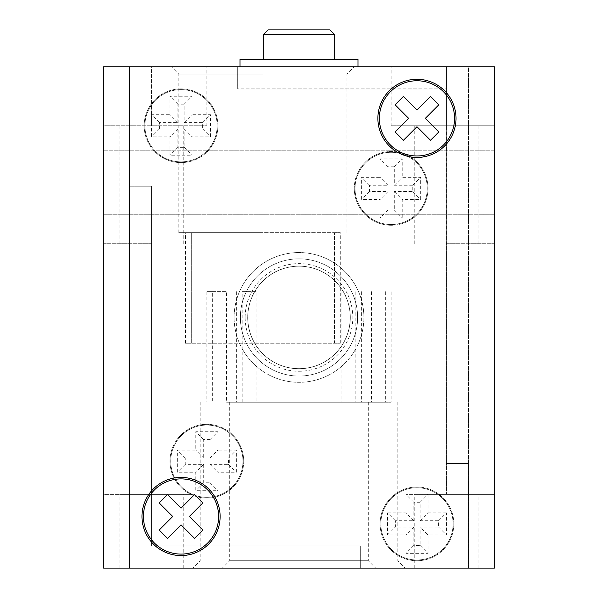 <?xml version="1.0" encoding="UTF-8"?>
<svg xmlns="http://www.w3.org/2000/svg" width="598" height="598" viewBox="0 0 598 598"><rect width="100%" height="100%" fill="white"/><g stroke="black" fill="none" stroke-linecap="round" stroke-linejoin="round"><path stroke-width="0.45" stroke-dasharray="2.99 2.24" d="M262.873 66.767L171.454 66.767L262.873 66.767M262.873 74.137L178.824 74.137L262.873 74.137M313.748 568.1L222.321 568.1L313.748 568.1M313.748 560.73L229.699 560.73L313.748 560.73M284.252 568.1L375.679 568.1L284.252 568.1M284.252 560.73L368.301 560.73L284.252 560.73M313.748 402.215L229.699 402.215L313.748 402.215M284.252 402.215L368.301 402.215L284.252 402.215M103.626 150.808L494.374 150.808L494.374 214.219L494.374 150.808L494.374 214.219L494.374 150.808L103.626 150.808L103.626 214.219L494.374 214.219L103.626 214.219L103.626 150.808M129.43 66.767L494.374 66.767L103.626 66.767L151.548 66.767L151.548 125.744L151.548 66.767L206.841 66.767L103.626 66.767L103.626 125.744L206.841 125.744L103.626 125.744L103.626 66.767L494.374 66.767L494.374 125.744L414.75 125.744L494.374 125.744L494.374 66.767L494.374 568.1L494.374 66.767L494.374 568.1L103.626 568.1L494.374 568.1L103.626 568.1L103.626 66.767L103.626 568.1L103.626 66.767L103.626 568.1L129.43 568.1L129.43 66.767L494.374 66.767L446.452 66.767L494.374 66.767L494.374 568.1L129.43 568.1L468.57 568.1L468.57 66.767L129.43 66.767L129.43 568.1L468.57 568.1L468.57 66.767L129.43 66.767L129.43 568.1M446.452 243.707L494.374 243.707L446.452 243.707L446.452 494.374L414.75 494.374L478.153 494.374L405.9 494.374L494.374 494.374L494.374 243.707L494.374 494.374L446.452 494.374L446.452 243.707M151.548 243.707L103.626 243.707L151.548 243.707L151.548 494.374L119.847 494.374L192.1 494.374L103.626 494.374L103.626 243.707L103.626 494.374L151.548 494.374L151.548 243.707M262.873 232.644L178.824 232.644L262.873 232.644M446.452 568.1L414.75 568.1L446.452 568.1M151.548 568.1L119.847 568.1L151.548 568.1M446.452 66.767L391.159 66.767L446.452 66.767L446.452 125.744L391.159 125.744L478.153 125.744L446.452 125.744L446.452 66.767M191.3 232.644L334.446 232.644L191.3 232.644L191.3 343.237L185.462 343.237L191.3 343.237L191.3 232.644M334.446 232.644L340.284 232.644L334.446 232.644L334.446 343.237L191.3 343.237L334.446 343.237L334.446 232.644M334.446 343.237L340.284 343.237L334.446 343.237M226.552 402.215L361.67 402.215L226.552 402.215L226.552 291.63L206.841 291.63L212.679 291.63L212.679 402.215M242.168 402.215L391.159 402.215L242.168 402.215L242.168 291.63L256.049 291.63L256.049 402.215M212.679 291.63L226.552 291.63M341.951 291.63L341.951 402.215M355.832 291.63L355.832 402.215M256.049 291.63L242.168 291.63M385.321 291.63L385.321 402.215M371.448 291.63L371.448 402.215M350.316 317.433A51.316 51.316 0 0 0 299 266.117A51.316 51.316 0 0 0 247.684 317.433A51.316 51.316 0 0 1 299 266.117A51.316 51.316 0 0 1 350.316 317.433A51.316 51.316 0 0 1 299 368.742A51.316 51.316 0 0 1 247.684 317.433A51.316 51.316 0 0 0 299 368.742A51.316 51.316 0 0 0 350.316 317.433M240.389 317.433A58.611 58.611 0 0 1 299 258.822A58.611 58.611 0 0 1 357.611 317.433A58.611 58.611 0 0 1 299 376.045A58.611 58.611 0 0 1 240.389 317.433A58.611 58.611 0 0 1 299 258.822A58.611 58.611 0 0 1 357.611 317.433A58.611 58.611 0 0 1 299 376.045A58.611 58.611 0 0 1 240.389 317.433A58.611 58.611 0 0 1 299 258.822A58.611 58.611 0 0 1 357.611 317.433A58.611 58.611 0 0 1 299 376.045A58.611 58.611 0 0 1 240.389 317.433A58.611 58.611 0 0 1 299 258.822A58.611 58.611 0 0 1 357.611 317.433A58.611 58.611 0 0 1 299 376.045A58.611 58.611 0 0 1 240.389 317.433A58.611 58.611 0 0 1 299 258.822A58.611 58.611 0 0 1 357.611 317.433A58.611 58.611 0 0 1 299 376.045A58.611 58.611 0 0 1 240.389 317.433A58.611 58.611 0 0 1 299 258.822A58.611 58.611 0 0 1 357.611 317.433A58.611 58.611 0 0 1 299 376.045A58.611 58.611 0 0 1 240.389 317.433A58.611 58.611 0 0 1 299 258.822A58.611 58.611 0 0 1 357.611 317.433A58.611 58.611 0 0 1 299 376.045A58.611 58.611 0 0 1 240.389 317.433A58.611 58.611 0 0 1 299 258.822A58.611 58.611 0 0 1 357.611 317.433A58.611 58.611 0 0 1 299 376.045A58.611 58.611 0 0 1 240.389 317.433A58.611 58.611 0 0 1 299 258.822A58.611 58.611 0 0 1 357.611 317.433A58.611 58.611 0 0 1 299 376.045A58.611 58.611 0 0 1 240.389 317.433A58.611 58.611 0 0 1 299 258.822A58.611 58.611 0 0 1 357.611 317.433A58.611 58.611 0 0 1 299 376.045A58.611 58.611 0 0 1 240.389 317.433M234.124 317.433A64.876 64.876 0 0 1 299 252.55A64.876 64.876 0 0 1 363.876 317.433A64.876 64.876 0 0 0 299 252.55A64.876 64.876 0 0 0 234.124 317.433A64.876 64.876 0 0 1 299 252.55A64.876 64.876 0 0 1 363.876 317.433A64.876 64.876 0 0 1 299 382.309A64.876 64.876 0 0 1 234.124 317.433A64.876 64.876 0 0 1 299 252.55A64.876 64.876 0 0 1 363.876 317.433A64.876 64.876 0 0 1 299 382.309A64.876 64.876 0 0 1 234.124 317.433A64.876 64.876 0 0 0 299 382.309A64.876 64.876 0 0 0 363.876 317.433A64.876 64.876 0 0 1 299 382.309A64.876 64.876 0 0 1 234.124 317.433M245.18 317.433A53.82 53.82 0 0 1 299 263.613A53.82 53.82 0 0 1 352.82 317.433A53.82 53.82 0 0 1 299 371.253A53.82 53.82 0 0 1 245.18 317.433M453.822 523.863A36.867 36.867 0 0 1 416.963 560.73A36.867 36.867 0 0 1 380.096 523.863A36.867 36.867 0 0 1 416.963 487.004A36.867 36.867 0 0 1 453.822 523.863A36.867 36.867 0 0 1 416.963 560.73A36.867 36.867 0 0 1 380.096 523.863A36.867 36.867 0 0 1 416.963 487.004A36.867 36.867 0 0 1 453.822 523.863M217.904 125.744A36.867 36.867 0 0 1 181.037 162.604A36.867 36.867 0 0 1 144.178 125.744A36.867 36.867 0 0 1 181.037 88.878A36.867 36.867 0 0 1 217.904 125.744A36.867 36.867 0 0 1 181.037 162.604A36.867 36.867 0 0 1 144.178 125.744A36.867 36.867 0 0 1 181.037 88.878A36.867 36.867 0 0 1 217.904 125.744M243.707 461.2A36.867 36.867 0 0 1 206.841 498.059A36.867 36.867 0 0 1 169.982 461.2A36.867 36.867 0 0 1 206.841 424.333A36.867 36.867 0 0 1 243.707 461.2A36.867 36.867 0 0 1 206.841 498.059A36.867 36.867 0 0 1 169.982 461.2A36.867 36.867 0 0 1 206.841 424.333A36.867 36.867 0 0 1 243.707 461.2M428.019 188.407A36.867 36.867 0 0 1 391.159 225.274A36.867 36.867 0 0 1 354.293 188.407A36.867 36.867 0 0 1 391.159 151.548A36.867 36.867 0 0 1 428.019 188.407A36.867 36.867 0 0 1 391.159 225.274A36.867 36.867 0 0 1 354.293 188.407A36.867 36.867 0 0 1 391.159 151.548A36.867 36.867 0 0 1 428.019 188.407M380.836 523.863A36.127 36.127 0 0 1 416.963 487.736A36.127 36.127 0 0 1 453.09 523.863A36.127 36.127 0 0 1 416.963 559.99A36.127 36.127 0 0 1 380.836 523.863A36.127 36.127 0 0 1 416.963 487.736A36.127 36.127 0 0 1 453.09 523.863A36.127 36.127 0 0 1 416.963 559.99A36.127 36.127 0 0 1 380.836 523.863M144.91 125.744A36.127 36.127 0 0 1 181.037 89.618A36.127 36.127 0 0 1 217.164 125.744A36.127 36.127 0 0 1 181.037 161.871A36.127 36.127 0 0 1 144.91 125.744A36.127 36.127 0 0 1 181.037 89.618A36.127 36.127 0 0 1 217.164 125.744A36.127 36.127 0 0 1 181.037 161.871A36.127 36.127 0 0 1 144.91 125.744M170.714 461.2A36.127 36.127 0 0 1 206.841 425.073A36.127 36.127 0 0 1 242.967 461.2A36.127 36.127 0 0 1 206.841 497.327A36.127 36.127 0 0 1 170.714 461.2A36.127 36.127 0 0 1 206.841 425.073A36.127 36.127 0 0 1 242.967 461.2A36.127 36.127 0 0 1 206.841 497.327A36.127 36.127 0 0 1 170.714 461.2M355.033 188.407A36.127 36.127 0 0 1 391.159 152.288A36.127 36.127 0 0 1 427.286 188.407A36.127 36.127 0 0 1 391.159 224.534A36.127 36.127 0 0 1 355.033 188.407A36.127 36.127 0 0 1 391.159 152.288A36.127 36.127 0 0 1 427.286 188.407A36.127 36.127 0 0 1 391.159 224.534A36.127 36.127 0 0 1 355.033 188.407M357.978 66.767L357.978 59.389L240.022 59.389L240.022 66.767M263.613 34.325L334.387 34.325M329.961 29.9L268.039 29.9M247.759 317.433A51.241 51.241 0 0 1 299 266.192A51.241 51.241 0 0 1 350.241 317.433A51.241 51.241 0 0 1 299 368.674A51.241 51.241 0 0 1 247.759 317.433A51.241 51.241 0 0 1 299 266.192A51.241 51.241 0 0 1 350.241 317.433A51.241 51.241 0 0 1 299 368.674A51.241 51.241 0 0 1 247.759 317.433A51.241 51.241 0 0 1 299 266.192A51.241 51.241 0 0 1 350.241 317.433A51.241 51.241 0 0 1 299 368.674A51.241 51.241 0 0 1 247.759 317.433A51.241 51.241 0 0 1 299 266.192A51.241 51.241 0 0 1 350.241 317.433A51.241 51.241 0 0 1 299 368.674A51.241 51.241 0 0 1 247.759 317.433A51.241 51.241 0 0 1 299 266.192A51.241 51.241 0 0 1 350.241 317.433A51.241 51.241 0 0 1 299 368.674A51.241 51.241 0 0 1 247.759 317.433A51.241 51.241 0 0 1 299 266.192A51.241 51.241 0 0 1 350.241 317.433A51.241 51.241 0 0 1 299 368.674A51.241 51.241 0 0 1 247.759 317.433A51.241 51.241 0 0 1 299 266.192A51.241 51.241 0 0 1 350.241 317.433A51.241 51.241 0 0 1 299 368.674A51.241 51.241 0 0 1 247.759 317.433A51.241 51.241 0 0 1 299 266.192A51.241 51.241 0 0 1 350.241 317.433A51.241 51.241 0 0 1 299 368.674A51.241 51.241 0 0 1 247.759 317.433A51.241 51.241 0 0 1 299 266.192A51.241 51.241 0 0 1 350.241 317.433A51.241 51.241 0 0 1 299 368.674A51.241 51.241 0 0 1 247.759 317.433M394.314 166.82L387.997 166.82L387.997 185.253L369.571 185.253L369.571 191.569L387.997 191.569L387.997 210.003L394.314 210.003L394.314 191.569L412.747 191.569L412.747 185.253L394.314 185.253L394.314 166.82L402.215 158.918L380.096 158.918L380.096 177.352L361.67 177.352L361.67 199.47L380.096 199.47L380.096 217.904L402.215 217.904L402.215 199.47L420.648 199.47L420.648 177.352L402.215 177.352L402.215 158.918M210.003 439.612L203.686 439.612L203.686 458.038L185.253 458.038L185.253 464.354L203.686 464.354L203.686 482.788L210.003 482.788L210.003 464.354L228.429 464.354L228.429 458.038L210.003 458.038L210.003 439.612L217.904 431.704L195.785 431.704L195.785 450.137L177.352 450.137L177.352 472.256L195.785 472.256L195.785 490.689L217.904 490.689L217.904 472.256L236.33 472.256L236.33 450.137L217.904 450.137L217.904 431.704M184.199 104.157L177.883 104.157L177.883 122.59L159.449 122.59L159.449 128.899L177.883 128.899L177.883 147.332L184.199 147.332L184.199 128.899L202.625 128.899L202.625 122.59L184.199 122.59L184.199 104.157L192.1 96.256L169.982 96.256L169.982 114.681L151.548 114.681L151.548 136.8L169.982 136.8L169.982 155.233L192.1 155.233L192.1 136.8L210.526 136.8L210.526 114.681L192.1 114.681L192.1 96.256M420.117 502.275L413.801 502.275L413.801 520.709L395.375 520.709L395.375 527.025L413.801 527.025L413.801 545.451L420.117 545.451L420.117 527.025L438.551 527.025L438.551 520.709L420.117 520.709L420.117 502.275L428.019 494.374L405.9 494.374L405.9 243.707M412.747 191.569L420.648 199.47M412.747 185.253L420.648 177.352M394.314 191.569L402.215 199.47M394.314 210.003L402.215 217.904M387.997 210.003L380.096 217.904M387.997 191.569L380.096 199.47M369.571 191.569L361.67 199.47M369.571 185.253L361.67 177.352M387.997 185.253L380.096 177.352M387.997 166.82L380.096 158.918M394.314 185.253L402.215 177.352M228.429 464.354L236.33 472.256M228.429 458.038L236.33 450.137M210.003 464.354L217.904 472.256M210.003 482.788L217.904 490.689M203.686 482.788L195.785 490.689M203.686 464.354L195.785 472.256M185.253 464.354L177.352 472.256M185.253 458.038L177.352 450.137M203.686 458.038L195.785 450.137M203.686 439.612L195.785 431.704M210.003 458.038L217.904 450.137M202.625 128.899L210.526 136.8M202.625 122.59L210.526 114.681M184.199 128.899L192.1 136.8M184.199 147.332L192.1 155.233M177.883 147.332L169.982 155.233M177.883 128.899L169.982 136.8M159.449 128.899L151.548 136.8M159.449 122.59L151.548 114.681M177.883 122.59L169.982 114.681M177.883 104.157L169.982 96.256M184.199 122.59L192.1 114.681M438.551 520.709L446.452 512.807L446.452 534.926L428.019 534.926L420.117 527.025M438.551 527.025L446.452 534.926M420.117 545.451L428.019 553.352L428.019 534.926M413.801 545.451L405.9 553.352L428.019 553.352M405.9 553.352L405.9 534.926L387.474 534.926L395.375 527.025M413.801 527.025L405.9 534.926M395.375 520.709L387.474 512.807L387.474 534.926M413.801 520.709L405.9 512.807L387.474 512.807M405.9 512.807L405.9 494.374L413.801 502.275M420.117 520.709L428.019 512.807L428.019 494.374M446.452 512.807L428.019 512.807M360.19 545.981L360.19 568.1L360.19 545.981L151.548 545.981L360.19 545.981M129.43 186.202L151.548 186.202L151.548 545.981L151.548 186.202L129.43 186.202M237.81 88.878L237.81 66.767L237.81 88.878L446.452 88.878L237.81 88.878M468.57 568.1L468.57 66.767M468.57 463.413L446.452 463.413L446.452 88.878L446.452 463.413L468.57 463.413M151.698 545.832L151.698 186.053L129.579 186.053L129.579 66.909L237.66 66.909L237.66 89.027L446.302 89.027L446.302 463.555L468.421 463.555L468.421 567.951L360.34 567.951L360.34 545.832L151.698 545.832L360.34 545.832L360.34 567.951L468.421 567.951L468.421 463.555L446.302 463.555L446.302 89.027L237.66 89.027L237.66 66.909L129.579 66.909L129.579 186.053L151.698 186.053L151.698 545.832M377.884 118.374A39.072 39.072 0 0 0 416.963 157.446A39.072 39.072 0 0 0 456.035 118.374A39.072 39.072 0 0 0 416.963 79.295A39.072 39.072 0 0 0 377.884 118.374M454.562 118.374A37.599 37.599 0 0 0 416.963 80.767A37.599 37.599 0 0 0 379.364 118.374A37.599 37.599 0 0 0 416.963 155.973A37.599 37.599 0 0 0 454.562 118.374M141.965 516.493A39.072 39.072 0 0 0 181.037 555.564A39.072 39.072 0 0 0 220.116 516.493A39.072 39.072 0 0 0 181.037 477.413A39.072 39.072 0 0 0 141.965 516.493M218.636 516.493A37.599 37.599 0 0 0 181.037 478.893A37.599 37.599 0 0 0 143.438 516.493A37.599 37.599 0 0 0 181.037 554.092A37.599 37.599 0 0 0 218.636 516.493M167.5 538.417L181.037 524.842L194.574 538.417L202.901 530.067L189.364 516.493L202.901 502.918L194.574 494.568L181.037 508.136L167.5 494.568L159.173 502.918L172.71 516.493L159.173 530.067L167.5 538.417M494.374 66.767L494.374 568.1L103.626 568.1L103.626 66.767L494.374 66.767M430.5 96.442L416.963 110.017L403.426 96.442L395.099 104.799L408.636 118.374L395.099 131.941L403.426 140.298L416.963 126.724L430.5 140.298L438.827 131.941L425.29 118.374L438.827 104.799L430.5 96.442M178.824 232.644L178.824 74.137L171.454 66.767M229.699 402.215L229.699 560.73L222.321 568.1M200.21 402.215L200.21 560.73L192.833 568.1M414.75 243.707L414.75 125.744M119.847 243.707L119.847 125.744M414.75 568.1L414.75 494.374M119.847 568.1L119.847 494.374M183.25 568.1L183.25 494.374M478.153 568.1L478.153 494.374M346.922 232.644L346.922 74.137L354.293 66.767M206.841 125.744L206.841 66.767M391.159 125.744L391.159 66.767M183.25 243.707L183.25 125.744M478.153 243.707L478.153 125.744M192.1 494.374L192.1 243.707M185.462 343.237L185.462 232.644M340.284 343.237L340.284 232.644M368.301 402.215L368.301 560.73L375.679 568.1M397.79 402.215L397.79 560.73L405.167 568.1M206.841 291.63L206.841 402.215M361.67 291.63L361.67 402.215M236.33 291.63L236.33 402.215M391.159 291.63L391.159 402.215"/><path stroke-width="0.9" d="M263.613 34.325L268.039 29.9L329.961 29.9L334.387 34.325L263.613 34.325L263.613 59.389M357.978 66.767L357.978 59.389L240.022 59.389L240.022 66.767M377.884 118.374A39.072 39.072 0 0 0 416.963 157.446A39.072 39.072 0 0 0 456.035 118.374A39.072 39.072 0 0 0 416.963 79.295A39.072 39.072 0 0 0 377.884 118.374M454.562 118.374A37.599 37.599 0 0 0 416.963 80.767A37.599 37.599 0 0 0 379.364 118.374A37.599 37.599 0 0 0 416.963 155.973A37.599 37.599 0 0 0 454.562 118.374M141.965 516.493A39.072 39.072 0 0 0 181.037 555.564A39.072 39.072 0 0 0 220.116 516.493A39.072 39.072 0 0 0 181.037 477.413A39.072 39.072 0 0 0 141.965 516.493M218.636 516.493A37.599 37.599 0 0 0 181.037 478.893A37.599 37.599 0 0 0 143.438 516.493A37.599 37.599 0 0 0 181.037 554.092A37.599 37.599 0 0 0 218.636 516.493M167.5 538.417L181.037 524.842L194.574 538.417L202.901 530.067L189.364 516.493L202.901 502.918L194.574 494.568L181.037 508.136L167.5 494.568L159.173 502.918L172.71 516.493L159.173 530.067L167.5 538.417M103.626 568.1L494.374 568.1L494.374 66.767L103.626 66.767L103.626 568.1M416.963 110.017L403.426 96.442L395.099 104.799L408.636 118.374L395.099 131.941L403.426 140.298L416.963 126.724L430.5 140.298L438.827 131.941L425.29 118.374L438.827 104.799L430.5 96.442L416.963 110.017M334.387 34.325L334.387 59.389"/></g></svg>
